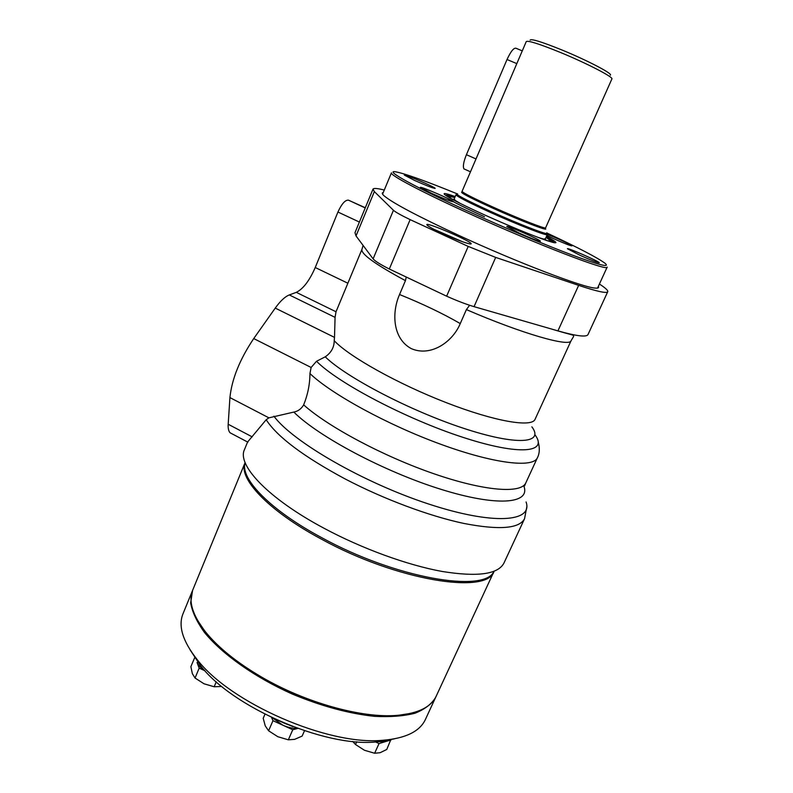 <?xml version="1.0" encoding="UTF-8"?>
<svg xmlns="http://www.w3.org/2000/svg" width="793" height="793" viewBox="0 0 793 793"><rect width="100%" height="100%" fill="white"/><g stroke="black" fill="none" stroke-linecap="round" stroke-linejoin="round"><path stroke-width="1.19" d="M599.419 284.033L600.816 284.965C605.842 288.335 608.152 290.585 607.735 291.715L588.029 334.507C586.642 337.372 576.61 336.163 557.925 330.879L474.055 306.653C466.294 304.363 457.145 300.874 446.628 296.185L389.313 269.015C380.303 264.446 374.911 261.066 373.116 258.855L356.017 235.927L354.986 232.696L372.988 189.15C373.612 188 377.379 188.298 384.278 190.052M607.735 291.715C606.804 293.618 597.099 291.497 578.652 285.361L495.675 257.408L468.207 246.425L410.14 219.631C400.98 215.2 395.42 212.088 393.447 210.274L374.355 191.599L372.988 189.15M347.869 283.22L315.237 267.519L337.937 212.028C341.714 203.791 345.233 199.836 348.494 200.173L365.305 207.746M469.625 305.275L466.393 309.597L460.267 323.584C452.535 342.179 430.639 357.137 411.28 348.613C392.644 338.651 391.554 312.71 399.543 294.52C422.639 303.858 442.89 313.542 460.267 323.584M406.185 277.332L405.441 280.653L399.543 294.52M526.78 507.054L524.55 518.721L503.981 563C498.143 574.35 477.505 577.165 442.068 571.446C407.404 565.151 362.004 548.647 323.861 528.168C268.133 498.48 236.79 464.995 244.462 449.621L247.585 442.008M524.55 518.721C519.365 528.673 499.134 530.249 463.865 523.439C429.33 516.144 383.683 499.134 345.024 478.893C303.521 456.56 277.243 436.844 266.18 419.735L247.594 442.018M524.024 486.545C530.19 503.793 497.112 506.905 440.749 489.251C384.526 471.776 318.588 436.715 293.816 412.073L268.916 417.842L229.92 397.59C231.853 379.014 239.793 359.338 253.73 338.571L275.25 308.09C280.325 301.013 285.014 296.632 289.306 294.937L296.304 292.349C303.164 288.959 309.478 280.682 315.237 267.519M538.269 442.097C539.884 448.283 539.597 453.507 537.406 457.769L537.396 457.769C533.174 468.177 494.168 463.786 440.958 444.348C387.817 424.998 331.474 394.171 309.944 373.543C309.894 384.189 307.803 394.627 303.66 404.876C301.3 408.881 298.019 411.28 293.816 412.073M309.944 373.543L311.124 367.476L316.526 361.261L325.249 356.82C331.216 352.707 334.2 347.334 334.21 340.693L334.507 337.392L275.25 308.09M334.507 337.392L335.072 317.369L336.014 311.758L361.965 249.319C360.726 253.879 375.218 264.317 405.441 280.653M232.527 434.078L230.069 432.78C228.582 431.134 227.948 428.299 228.186 424.255L229.92 397.59M526.076 501.959C533.253 522.022 493.444 525.412 428.299 503.902C363.253 482.6 292.538 441.612 273.912 416.196M266.18 419.735L268.916 417.842M598.309 286.451C599.151 287.77 598.219 288.325 595.513 288.107C584.124 287.928 517.839 262.671 459.097 235.521C417.405 216.132 392.347 202.839 383.931 195.673C381.939 193.839 381.72 192.778 383.257 192.501M442.236 233.36C434.227 229.623 429.261 226.957 427.358 225.351C420.637 219.146 479.408 244.641 470.259 243.966C465.283 243.054 455.945 239.526 442.236 233.36M433.999 229.346L462.834 241.855M382.573 194.176L382.801 193.611M597.803 287.542L597.545 288.097M476.008 158.947L462.071 191.351C462.805 192.788 473.034 197.992 492.76 206.973C518.275 218.521 546.06 229.445 545.604 227.849L611.889 78.953C613.841 77.278 586.612 63.182 560.017 52.288C539.399 43.932 528.148 40.354 526.265 41.553L476.008 158.947L466.413 154.704L507.024 59.515C510.999 50.93 514.132 47.223 516.402 48.413L522.27 50.861M464.916 169.325L463.974 168.909C462.716 166.629 463.528 161.891 466.413 154.704M610.313 75.176C613.485 74.056 587.534 60.437 561.85 49.939C541.698 41.811 531.122 38.54 530.111 40.136M547.101 233.102C578.523 247.803 597.892 257.903 605.208 263.415C610.174 267.846 599.25 265.09 572.437 255.158C545.871 245.166 505.518 228.225 469.872 212.038C415.165 187.257 383.832 169.821 395.479 171.794C404.509 173.419 425.088 180.764 457.194 193.829M414.64 180.457L404.281 175.065C404.083 173.746 436.249 187.673 435.139 188.407C433.107 188.248 426.277 185.602 414.64 180.457M431.66 193.363L420.33 187.406C420.161 185.919 454.617 200.857 453.398 201.739C451.276 201.63 444.03 198.835 431.66 193.363M519.474 233.211L506.777 226.53C506.618 224.994 541.599 240.329 540.35 241.25C538.447 241.221 531.488 238.544 519.474 233.211M580.228 255.405L567.411 248.734C567.223 247.337 600.4 261.987 599.24 262.79C597.605 262.761 591.261 260.302 580.228 255.405M547.348 234.381C556.289 237.791 572.744 245.453 571.961 245.87C570.385 245.79 564.358 243.441 553.901 238.802L546.873 235.491M484.513 216.776C465.749 208.212 453.279 201.997 447.103 198.121M460.426 203.504L455.083 200.351L454.22 198.845M545.445 238.703L543.74 239.089L537.813 237.315M451.524 198.884L453.358 199.43M545.604 239.734L547.249 240.695M451.762 199.023L448.214 196.198L454.776 197.526M546.03 237.394L551.462 241.31L546.982 240.626M597.555 288.077L607.18 267.092C608.965 272.019 536.643 244.353 468.841 213.406C421.073 191.737 389.462 174.886 391.435 172.834L382.573 194.156M493.94 571.347C485.058 593.422 395.548 578.365 321.561 537.595C269.907 509.958 239.773 478.338 245.166 462.686M410.774 713.363L395.38 715.772C360.865 718.676 305.255 703.351 261.68 677.886C237.186 663.543 218.67 648.615 206.13 633.092L197.477 620.205M245.116 462.557C237.751 477.862 267.786 510.434 320.996 538.913C396.698 580.674 487.675 594.998 494.059 571.297L436.17 696.244C431.065 707.168 417.941 713.551 396.797 715.405C361.925 718.329 305.682 702.826 261.601 677.073C236.829 662.571 218.105 647.485 205.446 631.813C192.441 615.041 188.228 601.074 192.788 589.913L245.106 462.557M221.762 686.48L214.16 686.758L204.019 683.784L195.048 678.025L192.362 673.683L190.865 666.655L195.028 656.882M304.502 730.74L302.133 736.082L294.659 739.344L288.335 739.819L277.837 736.717L268.589 730.779L265.259 725.902L263.197 718.289L264.961 714.215M268.589 730.779L272.98 720.688L282.873 725.208L272.534 717.933M271.553 717.467L272.98 720.688M195.048 678.025L199.172 668.142L204.981 670.789M204.416 670.174C200.55 667.676 198.091 665.109 197.041 662.482L199.172 668.142M214.16 686.758L216.261 681.802M394.131 738.917L375.515 742.01C323.713 746.976 231.913 706.87 200.391 665.496L190.042 649.784M214.308 686.788L204.019 683.784M199.796 664.435L197.318 659.935M297.464 728.301C293.063 728.608 288.196 727.577 282.873 725.208L292.766 729.738L297.801 728.42M292.914 726.616L277.253 720.113M288.335 739.819L292.766 729.738M352.687 741.435L355.522 744.528L356.751 741.792M375.614 741.98L379.054 743.556L374.623 753.251L380.115 752.706L386.756 749.474L390.899 739.453M379.054 743.556L391.147 739.899M374.623 753.251L364.443 750.257L355.522 744.528M388.074 739.819L385.15 741.713L376.903 741.663M287.393 724.445L282.704 722.492M386.706 739.968L380.739 740.712M435.902 696.789L435.635 697.384C431.6 704.065 424.741 709.338 415.066 713.204C403.835 716.109 390.295 717.15 374.465 716.337C348.742 713.581 321.324 706.137 292.191 694.014C254.553 677.163 222.169 654.146 204.475 632.457C196.842 621.801 192.233 611.958 190.647 602.928L192.56 590.517M435.635 697.384L425.365 719.548C419.735 731.572 405.382 738.491 382.285 740.325C327.787 745.549 230.188 702.915 197.021 659.389C182.687 641.2 178.019 625.964 183.034 613.683L192.312 591.072M356.017 235.927L374.355 191.599M365.226 207.935L348.494 200.173M359.388 222.05L337.937 212.028M524.579 485.891L525.809 482.887C521.199 493.831 484.672 491.273 434.078 473.817C383.554 456.441 328.124 426.832 303.66 404.876M557.925 330.879L578.652 285.361M534.988 434.812C548.449 452.664 519.792 455.916 462.934 437.339C406.214 418.952 337.937 383.039 316.526 361.261M311.124 367.476L253.73 338.571M334.21 340.693C348.97 356.523 397.808 383.891 446.31 402.666C494.862 421.539 531.796 427.714 535.057 419.319L571.089 340.683C569.969 347.334 522.746 333.952 466.393 309.597M335.072 317.369L289.306 294.937M336.014 311.758L296.304 292.349M531.875 426.852C544.464 443.436 517.165 445.973 463.657 428.329C410.308 410.853 345.976 377.25 325.249 356.82M474.055 306.653L495.675 257.408M446.628 296.185L468.207 246.425M389.313 269.015L410.14 219.631M373.116 258.855L393.447 210.274M252.194 436.864L228.186 424.255M516.848 63.628L507.024 59.515M545.604 227.849L545.078 228.325C550.788 232.359 520.932 220.92 492.235 207.915C469.327 197.447 459.276 192.154 462.081 192.065L462.071 191.351M546.774 232.805C552.969 237.266 520.852 225.063 489.925 211.017C465.283 199.717 454.518 194.007 457.64 193.869L455.975 194.721C456.718 196.377 467.86 202.116 489.4 211.969C517.323 224.647 547.735 236.473 547.269 234.609L547.259 233.558M546.446 236.453C559.124 243.263 559.105 244.591 546.387 240.418C530.785 234.916 510.276 226.451 484.86 215.042C446.479 197.715 432.195 188.328 455.182 196.585M446.588 196.04C445.032 194.503 447.787 194.929 454.875 197.308M546.129 237.176C552.681 240.755 554.872 242.489 552.691 242.39M525.809 482.887L537.396 457.769M363.085 245.404L361.965 249.319M551.522 329.036C575.787 336.341 573.27 334.428 573.626 336.48L571.089 340.683M230.069 432.78L247.922 442.187M463.974 168.909L470.457 171.794M545.178 239.298L547.269 234.609M453.963 199.449L455.975 194.721M553.494 241.944L554.049 242.717M395.38 715.772L396.797 715.405M206.13 633.092L205.446 631.813M375.515 742.01L382.285 740.325M200.391 665.496L197.021 659.389"/></g></svg>
